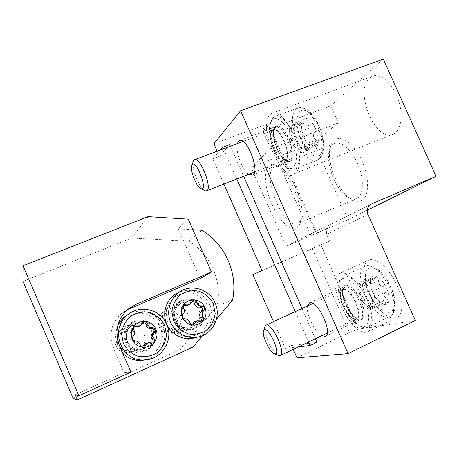 <?xml version="1.0" encoding="UTF-8"?>
<svg xmlns="http://www.w3.org/2000/svg" width="459" height="459" viewBox="0 0 459 459"><rect width="100%" height="100%" fill="white"/><g stroke="black" fill="none" stroke-linecap="round" stroke-linejoin="round"><path stroke-width="0.34" stroke-dasharray="2.29 1.72" d="M261.963 270.512L329.556 240.975L312.332 248.692L349.425 332.448L358.244 329.16L415.297 320.491M349.425 332.448L296.973 357.813M312.332 248.692L252.898 274.66M273.558 321.65L285.349 348.461L291.557 345.507L293.244 349.345M369.265 259.955C376.196 257.321 388.779 267.953 396.174 283.478C403.656 298.964 403.702 314.782 396.794 317.617C389.507 320.864 376.776 309.71 369.518 294.598C362.145 279.531 361.537 263.317 368.766 260.144L369.265 259.955M320.887 244.905L358.244 329.16M329.556 240.975L326.601 234.308L326.28 228.892L328.65 225.57L370.694 204.341M298.373 346.889L285.349 348.461M223.493 148.819L236.792 178.993M295.257 311.615L308.643 341.972M223.9 184.036L212.804 158.831L220.418 149.978M212.804 158.831L219.408 156.335L229.707 144.625M217.147 151.206L219.408 156.335M213.871 143.765L262.313 125.743C266.541 124.228 268.762 123.896 268.985 124.745L263.047 131.24L270.827 148.802L251.056 167.231L286.032 246.408L316.136 231.084L314.794 231.508L310.944 235.496L262.313 125.743M383.311 59.096L330.767 105.868L338.363 122.874L313.916 142.795L348.123 219.66L286.032 246.408M313.916 142.795L251.056 167.231M369.753 77.938L372.312 76.326C380.247 72.757 392.451 83.108 398.033 98.892C403.725 114.624 401.155 130.976 393.174 134.16C375.537 142.961 353.671 90.543 369.753 77.938M361.589 200.434C370.109 196.395 369.495 173.846 359.678 156.175C349.993 138.366 335.655 133.248 331.272 144.516C324.329 159.267 338.828 195.241 353.728 200.44C356.672 201.616 359.288 201.61 361.589 200.434M348.123 219.66L367.229 210.239M330.767 105.868L263.047 131.24M338.363 122.874L270.827 148.802M296.388 228.112L299.297 224.652C306.469 212.121 288.809 168.453 275.05 164.884C264.998 161.155 262.514 178.218 269.146 197.227C275.543 216.235 289.147 232.179 296.388 228.112M316.894 342.236L291.557 345.507M230.407 146.22L243.677 176.296M302.011 308.5L315.362 338.753M321.707 335.713C314.679 332.155 305.774 313.526 307.444 305.987M248.864 174.265C242.346 170.266 235.117 151.08 237.355 143.61M357.136 198.408C363.557 195.138 364.262 179.733 358.152 165.028C352.128 150.288 341.037 140.529 334.485 143.535C332.58 144.373 331.117 146.002 330.084 148.435C323.888 161.505 336.929 193.87 350.183 198.449C352.564 199.395 354.704 199.47 356.614 198.667L357.136 198.408M298.046 223.384L300.656 220.257C307.042 208.965 291.442 170.392 279.112 167.128L274.648 167.036C260.15 172.372 283.886 230.688 297.604 223.608L298.046 223.384M275.469 127.441L276.479 126.741C284.832 121.991 298.275 157.85 289.233 160.61C281.47 164.867 268.429 133.477 275.469 127.441M269.84 114.744L271.808 113.321C278.039 110.344 289.141 121.83 295.257 138.297C301.448 154.723 300.823 171.041 294.494 173.565C280.69 180.892 257.74 126.214 269.84 114.744M345.839 286.055C354.44 282.4 370.321 316.194 361.285 319.016C352.696 323.497 336.321 289.399 345.455 286.198L345.839 286.055M340.13 273.18C346.556 270.787 358.726 281.837 366.167 297.61C373.695 313.354 374.228 329.16 367.82 331.737C352.323 339.442 323.503 279.238 339.666 273.357L340.13 273.18M272.204 120.074L270.93 121.962C265.067 132.559 277.402 165.091 288.338 168.126C295.986 171.115 299.096 157.718 293.691 141.642C288.43 125.531 277.093 114.515 272.204 120.074M273.065 117.774L271.694 119.81C265.405 131.228 278.573 165.934 290.317 169.228L294.569 169.239C300.146 167.001 300.697 152.692 295.292 138.371C289.962 124.01 280.248 113.958 274.752 116.569L273.065 117.774M315.471 128.514C312.952 123.121 310.158 119.81 307.088 118.594C304.116 117.791 302.297 119.46 301.626 123.614L301.569 124.125C301.247 128.405 302.165 133.058 304.328 138.09C305.895 141.561 307.714 144.258 309.791 146.18L312.447 147.924C315.419 148.951 317.312 147.437 318.127 143.374C318.707 139.002 317.823 134.051 315.471 128.514C316.016 130.063 315.798 131.383 314.811 132.473C312.642 135.147 313.09 137.666 316.171 140.035L318.127 143.374L317.295 144.39L312.504 144.264C311.695 144.705 311.724 145.52 312.596 146.708L312.918 147.97L312.447 147.924L308.075 143.965L305.373 140.477L302.957 135.044C302.171 133.546 301.712 131.085 301.574 127.671L301.907 122.754L302.842 124.182C303.479 123.81 304.179 122.662 304.948 120.734L306.474 118.64L307.088 118.594L308.052 121.807C307.765 125.691 309.188 127.378 312.315 126.862C313.64 126.558 314.696 127.109 315.471 128.514M300.559 151.407L300.915 152.64C300.243 152.652 299.113 151.82 297.53 150.15L289.956 141.005L289.6 128.21L289.853 127.327L290.713 128.772C291.316 128.405 291.999 127.258 292.762 125.33L294.259 123.259C295.395 123.058 295.912 124.119 295.803 126.437C295.504 130.333 296.91 132.037 300.025 131.549C303.284 131.963 304.122 133.844 302.533 137.189C300.387 139.84 300.857 142.37 303.956 144.774C306.073 146.639 306.463 148.085 305.126 149.112L300.393 148.98L300.106 149.146L300.559 151.407L312.596 146.708M289.6 128.21L289.572 132.226L301.574 127.671M296.571 149.129C294.466 146.897 293.421 145.549 293.439 145.084L291.012 139.622C290.168 138.153 289.692 135.692 289.572 132.226M193.296 161.476C191.26 167.415 198.598 186.79 204.152 190.221M342.529 278.584L339.344 281.723C334.009 291.993 349.092 323.475 360.877 326.441C368.623 329.074 371.285 317.708 365.634 303.078C360.12 288.447 348.479 276.41 342.529 278.584M343.338 276.14L339.918 279.531C334.209 290.581 350.297 324.169 362.977 327.387L367.498 327.342C373.127 325.064 372.674 311.277 366.139 297.564C359.672 283.828 349.029 274.103 343.338 276.14M371.348 291.947C367.963 291.872 366.42 289.876 366.718 285.946C366.775 283.22 366.03 281.992 364.469 282.268L361.21 286.278L359.213 283.748C358.777 284.27 358.64 285.722 358.812 288.114C359.041 291.838 359.414 294.081 359.942 294.833L362.403 300.375C362.851 301.804 364.348 303.778 366.884 306.285L370.654 309.268L370.321 307.186L376.305 308.098C377.315 307.323 376.873 306.142 374.986 304.546C371.853 302.091 371.492 299.796 373.896 297.673C375.726 294.827 374.883 292.917 371.348 291.947L383.328 286.324C384.774 286.267 385.899 286.967 386.702 288.424C384.126 282.905 381.068 279.015 377.516 276.766C374.051 274.895 371.767 275.566 370.654 278.762L370.264 281.476C370.241 284.614 371.073 288.097 372.748 291.935C374.877 296.594 377.487 300.175 380.574 302.682L381.624 303.422C385.078 305.476 387.436 304.971 388.71 301.907C389.737 298.488 389.071 293.995 386.702 288.424C387.241 289.968 386.96 291.167 385.864 292.016C383.431 294.167 383.776 296.451 386.891 298.878L388.71 301.907L388.171 302.447L381.928 301.626L382.376 303.697L378.56 300.737C376.041 298.218 374.533 296.267 374.045 294.885L371.595 289.377C371.182 288.814 370.855 286.927 370.608 283.708L370.264 281.476M363.172 283.748L375.055 278.234L376.369 276.731L377.516 276.766L378.658 280.386C378.371 284.305 379.932 286.284 383.328 286.324M358.812 288.114L370.522 282.669L370.958 278.292L373.052 280.776L375.055 278.234M370.522 282.669L370.608 283.708M264.705 327.313C263.282 333.687 272.158 352.432 277.953 355.22M73.13 398.36L180.106 349.615L217.124 306.038C222.506 281.321 210.583 254.177 188.769 241.216L131.595 238.083L22.95 281.442M192.866 347.142L180.106 349.615M202.626 335.586L216.47 319.183M232.529 300.169L217.124 306.038M201.885 230.252L188.769 241.216M192.929 229.724L178.327 228.863L188.31 219.172M148.033 216.659L131.595 238.083M163.272 325.018C160.753 317.41 162.802 311.495 169.428 307.272C177.817 304.208 184.111 306.692 188.305 314.713C191.179 322.086 186.704 331.019 179.102 332.901C171.987 334.163 166.709 331.536 163.272 325.018M118.238 344.916C115.737 337.451 117.722 331.484 124.2 327.026C131.578 322.677 141.785 326.579 144.396 334.663C147.201 342.678 141.441 352.093 132.955 353.189C126.214 353.723 121.308 350.963 118.238 344.916M174.684 320.543C171.953 312.321 174.145 305.935 181.271 301.397C188.706 297.461 198.638 301.448 201.593 309.464C204.708 317.427 199.923 327.055 191.742 329.08C184.088 330.434 178.408 327.588 174.684 320.543M126.156 341.995C123.448 333.911 125.582 327.462 132.565 322.648C140.523 317.961 151.539 322.195 154.367 330.933C157.408 339.603 151.223 349.781 142.06 350.963C134.785 351.531 129.484 348.542 126.156 341.995M200.055 278.556L178.327 228.863M128.572 309.2L121.251 313.726C111.216 323.256 108.565 334.577 113.293 347.681L119.392 345.495M75.242 394.803L124.056 372.61L113.293 347.681M124.056 372.61L130.89 372.1M160.616 326.762L162.492 336.602C161.545 343.464 158.539 349.282 153.49 354.044C147.534 357.641 141.114 358.932 134.223 357.922C127.7 355.45 122.708 351.158 119.242 345.053L117.395 335.036C118.439 328.087 121.549 322.264 126.707 317.571C132.726 314.088 139.129 312.9 145.928 314.002C152.331 316.515 157.225 320.766 160.616 326.762M128.836 313.979C140.965 307.226 157.489 313.141 162.675 325.873C168.929 339.23 160.38 356.769 145.778 359.873M122.754 353.275C115.662 345.357 113.93 336.395 117.556 326.378M143.524 346.046L141.699 347.664C140.138 347.75 139.106 347.033 138.607 345.518L140.305 345.007M135.101 326.601L133.07 326.659C131.624 327.68 131.314 328.994 132.152 330.606C133.523 333.039 133.276 335.202 131.406 337.09C129.937 339.574 130.597 341.1 133.385 341.662C136.007 341.53 137.746 342.816 138.607 345.518M145.916 324.57C145.486 322.625 144.315 321.96 142.399 322.579L138.589 326.607M152.348 339.39C153.547 341.249 153.105 342.609 151.017 343.481L149.433 343.401L151.286 342.867M145.761 343.487L149.433 343.401M122.53 332.414C133.443 327.542 140.965 344.898 130.006 349.695C119.059 354.692 111.474 337.13 122.53 332.414M121.87 330.05C129.478 327.824 134.837 330.331 137.941 337.583C139.163 345.397 135.967 350.441 128.354 352.713C115.737 355.404 109.317 336.108 120.935 330.509L121.87 330.05M207.755 305.923L209.654 315.54C208.799 322.229 205.959 327.881 201.128 332.494C195.425 335.959 189.251 337.176 182.602 336.137C176.29 333.676 171.442 329.459 168.051 323.475L166.181 313.692C167.122 306.922 170.065 301.265 174.994 296.721C180.76 293.364 186.922 292.245 193.486 293.37C199.676 295.866 204.433 300.048 207.755 305.923M177.34 293.066C188.953 286.732 204.766 292.647 209.843 305.017C215.696 317.548 208.633 333.871 195.454 337.64M192.361 324.215L190.904 325.695C189.326 325.919 188.23 325.242 187.622 323.664L189.986 322.849M184.07 305.195L182.223 305.183C180.812 306.142 180.49 307.444 181.265 309.079C182.521 311.495 182.303 313.6 180.611 315.396C179.297 317.771 179.945 319.263 182.562 319.866C184.994 319.791 186.681 321.059 187.622 323.664M194.467 303.29C194.105 301.385 192.998 300.72 191.162 301.276L187.318 305.275M200.795 317.789C202 319.475 201.667 320.778 199.803 321.696L198.03 321.679L200.537 320.847M194.903 321.587L198.03 321.679M165.251 313.732C175.774 309.033 183.187 326.062 172.624 330.687C162.067 335.506 154.585 318.276 165.251 313.732M164.724 311.357C179.039 304.604 187.771 329.585 172.366 333.314C159.629 337.417 151.958 317.008 164.184 311.609L164.724 311.357M326.601 234.308L367.998 214.451M326.28 228.892L310.944 235.496M328.931 225.438L314.834 231.497M315.344 231.525L268.417 125.686M275.148 126.713C267.781 134.011 282.526 167.294 290.306 160.874C292.962 158.005 293.083 150.615 290.513 142.158C288.372 136.616 285.785 132.072 282.75 128.543C279.738 126.059 277.207 125.45 275.148 126.713M295.94 109.305C284.362 119.415 304.26 167.047 317.192 160.248C323.119 157.879 324.065 143.558 318.764 129.369C313.543 115.146 303.594 105.323 297.748 108.06L295.94 109.305M299.899 111.17L297.254 116.844C296.692 122.421 297.398 128.704 299.377 135.698C301.999 142.531 305.252 148.194 309.142 152.692C313.113 156.008 316.635 156.995 319.699 155.658L322.688 150.414C323.486 144.872 322.872 138.383 320.847 130.947C318.058 123.655 314.599 117.733 310.468 113.184C306.337 110.04 302.814 109.368 299.899 111.17M303.956 144.774L316.171 140.035M302.533 137.189L314.811 132.473M300.025 131.549L312.315 126.862M295.803 126.437L308.052 121.807M292.762 125.33L304.948 120.734M290.088 127.849L302.171 123.282M291.012 139.622L302.957 135.044M293.439 145.084L305.373 140.477M297.53 150.15L309.504 145.486M303.336 149.123L315.476 144.39M272.147 130.804C265.945 136.093 277.575 164.121 284.396 160.352C292.343 157.913 280.357 126.018 273.019 130.201L272.147 130.804M272.589 130.534C266.702 135.491 276.903 161.929 284.104 160.472C294.001 160.197 280.093 123.178 272.749 130.385L272.589 130.534M274.861 128.405C268.498 133.787 279.411 162.09 287.202 160.535C297.937 160.254 282.996 120.43 275.033 128.245L274.861 128.405M345.512 285.32C336.04 288.034 350.986 321.776 360.889 319.975L363.608 317.617C364.475 314.375 364.176 310.089 362.713 304.759C360.596 299.274 357.865 294.414 354.509 290.18C351.095 286.818 348.094 285.194 345.512 285.32M365.645 265.968L365.157 266.151C350.079 271.676 375.284 323.825 389.691 316.572C395.658 314.122 395.532 300.329 389.025 286.783C382.594 273.214 371.675 263.77 365.645 265.968M369.558 267.677L365.984 271.349C364.888 275.779 365.249 281.315 367.062 287.954C369.65 294.712 373.075 300.748 377.344 306.067C381.802 310.439 385.899 312.682 389.639 312.803L393.587 309.624C394.958 305.315 394.729 299.647 392.898 292.618C390.144 285.406 386.495 279.066 381.94 273.604C377.281 269.318 373.15 267.345 369.558 267.677M374.986 304.546L386.891 298.878M373.896 297.673L385.864 292.016M366.718 285.946L378.658 280.386M359.781 284.706L371.566 279.244M359.942 294.833L371.595 289.377M362.403 300.375L374.045 294.885M366.884 306.285L378.56 300.737M370.402 308.603L382.135 303.003M373.901 307.886L385.732 302.234M342.632 289.761L342.276 289.887C334.238 292.681 348.823 323.079 356.35 319.12C364.285 316.647 350.211 286.611 342.632 289.761M343.062 289.445L341.984 290.036C335.845 294.494 348.415 320.703 356.029 319.212C365.594 319.022 351.284 286.198 343.062 289.445M345.254 287.099L344.089 287.747C337.463 292.584 350.934 320.64 359.173 319.039C369.541 318.839 354.153 283.536 345.254 287.099M133.718 321.07L140.718 319.757C145.56 320.48 149.634 322.648 152.927 326.269C155.394 330.509 156.255 335.064 155.515 339.935C153.776 344.554 150.776 348.106 146.519 350.601L139.502 352.001C134.607 351.324 130.488 349.161 127.137 345.501C124.636 341.203 123.781 336.596 124.573 331.679C126.374 327.043 129.427 323.509 133.718 321.07M128.526 314.208C140.913 304.403 160.822 309.848 166.628 324.341C173.123 338.191 164.133 356.379 148.946 359.374M133.385 341.662L135.015 341.1M131.406 337.09L133.001 336.458M132.152 330.606L133.753 329.883M141.028 324.014L142.755 323.193M134.148 323.847C142.651 321.369 148.647 324.197 152.141 332.339C153.53 341.106 149.973 346.763 141.464 349.305C127.35 352.317 120.109 330.618 133.099 324.364L134.148 323.847M134.171 323.738C139.961 321.661 146.278 323.377 150.219 328.07C152.279 331.61 152.996 335.42 152.377 339.488C150.913 343.343 148.406 346.31 144.849 348.387C139.066 350.533 132.68 348.857 128.681 344.124C126.604 340.544 125.886 336.699 126.541 332.597C128.044 328.73 130.585 325.775 134.171 323.738M133.965 321.845C140.557 319.487 147.735 321.443 152.21 326.779C154.557 330.801 155.371 335.133 154.672 339.758C153.013 344.141 150.162 347.515 146.117 349.884C139.542 352.328 132.272 350.429 127.722 345.036C125.353 340.957 124.538 336.585 125.284 331.914C127 327.514 129.891 324.157 133.965 321.845M181.781 300.186L188.511 298.952C193.187 299.687 197.129 301.833 200.342 305.39C202.758 309.544 203.63 313.996 202.958 318.747C201.323 323.234 198.46 326.682 194.381 329.086L187.633 330.4C182.911 329.705 178.924 327.565 175.659 323.974C173.215 319.762 172.349 315.258 173.06 310.468C174.759 305.958 177.667 302.533 181.781 300.186M180.221 291.448C192.172 283.765 209.591 289.64 215.019 302.94C221.559 316.779 212.517 334.812 197.508 337.13M182.562 319.866L184.857 318.999M180.611 315.396L182.877 314.467M181.265 309.079L183.543 308.058M189.756 302.711L192.137 301.603M181.942 303.02C189.785 300.674 195.517 303.261 199.149 310.772C201.008 318.913 198.139 324.536 190.542 327.628C176.359 332.201 167.73 309.309 181.345 303.296L181.942 303.02M181.982 302.9C187.547 300.915 193.652 302.63 197.49 307.237C202.035 313.945 199.659 323.48 192.499 327.026C186.945 329.08 180.771 327.399 176.881 322.752C174.845 319.24 174.122 315.488 174.713 311.489C176.124 307.725 178.551 304.862 181.982 302.9M181.993 300.955C188.322 298.7 195.259 300.656 199.625 305.895C201.92 309.842 202.746 314.065 202.109 318.575C200.554 322.843 197.835 326.114 193.962 328.392C187.645 330.732 180.617 328.828 176.187 323.538C173.869 319.544 173.043 315.27 173.72 310.72C175.332 306.44 178.092 303.181 181.993 300.955M328.874 225.461L314.794 231.508M328.65 225.57L371.021 204.163M316.136 231.084L268.985 124.745M350.183 198.449L353.728 200.44M330.084 148.435L331.272 144.516M334.485 143.535L274.648 167.036M356.614 198.667L297.604 223.608M279.112 167.128L275.05 164.884M300.656 220.257L299.297 224.652M252.496 175.028L289.233 160.61M239.621 140.563L276.479 126.741M294.494 173.565L393.174 134.16M271.808 113.321L372.312 76.326M325.471 336.206L361.285 319.016M309.395 302.825L345.455 286.198M367.82 331.737L396.794 317.617M339.666 273.357L368.766 260.144M288.338 168.126L290.317 169.228M270.93 121.962L271.694 119.81M294.569 169.239L317.192 160.248C319.705 158.774 321.346 157.053 322.126 155.079L323.721 148.177L323.239 139.238C321.529 131.331 318.666 124.039 314.644 117.355C310.915 112.753 308.173 110.011 306.417 109.133C303.112 107.463 300.22 107.108 297.748 108.06L274.752 116.569M308.075 143.971L309.791 146.18M290.713 128.778L302.848 124.188M294.248 123.23L306.469 118.629M289.836 127.281L301.896 122.731M300.393 148.974L312.504 144.258M300.926 152.675L312.923 147.987M305.143 149.158L317.307 144.413M254.498 172.062L284.396 160.352L287.202 160.535C286.99 159.979 286.542 162.779 280.329 155.268C277.408 150.432 275.314 145.457 274.046 140.351C273.455 136.753 273.289 133.879 273.541 131.733C274.172 129.386 274.637 128.256 274.935 128.331L272.749 130.385L243.046 141.47M360.877 326.441L362.977 327.387M339.344 281.723L339.918 279.531M367.498 327.342L389.691 316.572C392.078 315.419 393.816 313.084 394.906 309.567C395.48 307.691 395.434 303.875 394.763 298.12C392.772 290.547 389.519 283.369 385.003 276.593L378.612 269.754L376.506 268.182L372.324 266.071L365.932 265.853L342.873 276.312M358.812 288.126L360.252 299.314L369.174 308.414M361.21 286.278L373.052 280.776M364.446 282.222L376.357 276.708M359.196 283.714L370.947 278.274M370.132 307.243L381.928 301.626M370.677 309.314L382.387 303.726M376.323 308.132L388.182 302.458M313.021 303.41L341.984 290.036L344.089 287.747C344.359 288.309 341.966 286.686 343.194 296.675C344.72 302.194 346.906 307.157 349.752 311.581C351.944 314.449 353.895 316.515 355.605 317.771C357.733 318.913 358.921 319.338 359.173 319.039L356.029 319.212L327.273 333.05M121.251 313.726L127.82 309.303M132.565 322.648L124.2 327.026M142.06 350.963L132.955 353.189M181.271 301.397L169.428 307.272M191.742 329.08L179.102 332.901M133.053 326.624L134.671 325.838M142.382 322.551L144.132 321.707M147.821 342.844L148.343 342.689M151.028 343.521L152.904 342.982M141.699 347.681L143.443 347.205M128.354 352.713L141.464 349.305C135.302 349.626 130.861 347.612 128.153 343.263C125.531 341.444 124.567 328.558 133.099 324.364L120.935 330.509M182.206 305.149L184.495 304.076M191.145 301.247L193.555 300.117M199.814 321.736L202.344 320.898M190.91 325.718L193.325 324.938M172.366 333.314L190.542 327.628C184.306 329.246 179.194 326.567 175.195 319.596C173.513 311.747 175.562 306.319 181.345 303.296L164.184 311.609"/><path stroke-width="0.69" d="M217.147 151.206L213.871 143.765L240.596 110.739L383.311 59.096L436.05 176.308L371.021 204.163C367.418 206.498 366.408 209.929 367.998 214.451L415.297 320.491L348.06 353.648L296.973 357.813L293.244 349.345M223.9 184.036L261.963 270.512L252.898 274.66L273.558 321.65M308.643 341.972L310.181 345.466L298.373 346.889M220.418 149.978L222.787 147.219L223.493 148.819M236.792 178.993L295.257 311.615M367.229 210.239L436.05 176.308M240.596 110.739L348.06 353.648M310.181 345.466L316.894 342.236L315.362 338.753M222.787 147.219L229.707 144.625L230.407 146.22M243.677 176.296L302.011 308.5M307.444 305.987L309.739 302.705C317.456 299.457 333.469 333.905 325.305 336.286L321.707 335.713M237.355 143.61L238.462 141.32L239.351 140.661C246.758 136.231 260.632 172.641 252.496 175.028L248.864 174.265M192.12 164.678L191.931 164.97C189.286 168.929 196.791 188.104 201.22 188.764C208.306 190.984 196.263 158.998 192.12 164.678M204.152 190.221L205.42 190.858L206.636 190.795C212.833 189.074 200.038 156.158 194.518 159.715L193.296 161.476M264.619 329.78L263.707 330.526C261.137 334.324 269.875 353.086 274.58 353.826C281.505 356.127 269.886 328.07 264.619 329.78M277.953 355.22L280.219 355.582C286.473 353.964 272.153 322.7 266.272 325.058L265.107 326.028L264.705 327.313M211.456 272.032L200.055 278.556L128.572 309.2L135.606 304.489L211.456 272.032L188.31 219.172L148.033 216.659L23.013 265.761L78.868 395.807L75.242 394.803L77.433 399.904L192.866 347.142L202.626 335.586M77.433 399.904L73.13 398.36L22.95 281.442L23.013 265.761M216.47 319.183L232.529 300.169C238.215 273.541 225.346 244.297 201.885 230.252L192.929 229.724M78.868 395.807L130.89 372.1L119.392 345.495C114.343 331.507 117.154 319.447 127.82 309.303L135.606 304.489M145.778 359.873L140.488 360.539C133.609 360.533 127.7 358.112 122.754 353.275M117.556 326.378C119.323 322.201 121.996 318.758 125.582 316.039L128.836 313.979M132.312 339.54C130.522 334.961 131.016 330.646 133.787 326.601C136.834 322.769 140.775 321.048 145.606 321.438C150.391 322.161 153.822 324.714 155.911 329.103C157.695 333.624 157.23 337.91 154.511 341.961C151.516 345.816 147.591 347.572 142.726 347.228C137.895 346.539 134.424 343.975 132.312 339.54L135.015 341.1C137.677 340.974 139.444 342.276 140.305 345.007L142.726 347.228L143.443 347.199L147.471 342.993L148.418 342.672L152.899 342.959L154.511 341.961L154.235 338.799C152.434 336.481 152.669 334.307 154.947 332.259L155.911 329.103L152.956 327.663C149.898 327.933 148.148 326.63 147.712 323.761L145.606 321.438L144.143 321.725L140.282 325.827L134.682 325.856L133.787 326.601L133.753 329.883C135.141 332.368 134.889 334.559 133.001 336.458L132.312 339.54M145.296 345.547L143.524 346.046L145.761 343.487M140.282 325.827L138.589 326.607L135.101 326.601L136.748 325.821M154.235 338.799L152.348 339.39C150.569 337.124 150.804 334.978 153.054 332.947C154.861 330.354 154.207 328.839 151.086 328.414C148.085 328.69 146.364 327.41 145.916 324.57L147.712 323.761M195.454 337.64L192.746 338.306C181.867 340.349 170.197 333.647 166.215 322.958C162.159 312.304 166.485 299.555 175.94 293.858L177.34 293.066M182.309 317.433C180.542 312.958 180.972 308.758 183.606 304.833C186.503 301.115 190.273 299.469 194.932 299.882C199.539 300.622 202.872 303.141 204.921 307.432C206.682 311.856 206.269 316.027 203.693 319.957C200.847 323.693 197.083 325.374 192.401 325.006C187.748 324.301 184.38 321.776 182.309 317.433L184.857 318.999C187.329 318.942 189.039 320.221 189.986 322.849L192.401 325.006L193.319 324.926L197.364 320.749L202.339 320.875L203.693 319.957L203.337 316.899C201.49 314.667 201.702 312.545 203.962 310.531L204.921 307.432L202 306.033C198.971 306.314 197.278 305.034 196.917 302.194L194.932 299.882L193.56 300.134L189.665 304.202L184.507 304.087L183.606 304.833L183.543 308.058C184.811 310.531 184.587 312.665 182.877 314.467L182.309 317.433M194.794 323.411L192.361 324.215L194.421 321.765L197.141 320.824M189.665 304.202L187.318 305.275L184.07 305.195L186.383 304.122M203.337 316.899L200.795 317.789C198.982 315.603 199.189 313.514 201.415 311.506C203.211 308.959 202.568 307.478 199.481 307.077C196.509 307.358 194.84 306.101 194.467 303.29L196.917 302.194M370.694 204.341L371.446 203.962M148.946 359.374L143.868 359.976C120.361 361.52 108.995 327.319 128.526 314.208L125.582 316.039M164.638 325.247L166.514 335.081C165.573 341.944 162.584 347.75 157.54 352.512C151.602 356.104 145.187 357.395 138.308 356.379C131.79 353.9 126.804 349.609 123.339 343.504L121.486 333.492C122.524 326.55 125.623 320.732 130.775 316.039C136.776 312.562 143.174 311.38 149.961 312.487C156.353 315 161.247 319.252 164.638 325.247M151.086 328.414L152.956 327.663M153.054 332.947L154.947 332.259M192.746 338.306L197.508 337.13C186.348 339.23 174.357 332.333 170.26 321.346C166.089 310.387 170.518 297.294 180.221 291.448L175.94 293.858M213.286 303.738L215.185 313.342C214.342 320.021 211.513 325.661 206.705 330.268C201.025 333.722 194.863 334.932 188.236 333.888C181.942 331.427 177.099 327.21 173.709 321.231L171.832 311.46C172.768 304.701 175.694 299.05 180.605 294.517C186.348 291.167 192.493 290.059 199.04 291.19C205.213 293.685 209.964 297.868 213.286 303.738M199.481 307.077L202 306.033M201.415 311.506L203.962 310.531M201.22 188.764L205.42 190.858M191.931 164.97L193.629 160.621M243.046 141.47L194.719 159.634M254.498 172.062L206.636 190.795M274.58 353.826L278.934 355.627M263.707 330.526L265.107 326.028M313.021 303.41L265.996 325.144M327.273 333.05L280.346 355.524M128.526 314.208C140.93 304.392 160.862 309.831 166.669 324.324C174.139 339.924 161.413 360.258 143.868 359.976L140.488 360.539M146.605 343.206L147.821 342.844M197.508 337.13C212.551 334.8 221.645 316.756 215.099 302.911C209.671 289.606 192.201 283.742 180.221 291.448"/></g></svg>

